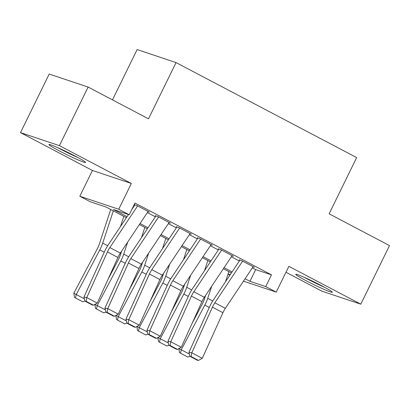 <?xml version="1.0" encoding="UTF-8"?>
<svg xmlns="http://www.w3.org/2000/svg" width="410" height="410" viewBox="0 0 410 410"><rect width="100%" height="100%" fill="white"/><g stroke="black" fill="none" stroke-linecap="round" stroke-linejoin="round"><path stroke-width="0.61" d="M59.055 150.757A20.392 1.266 -153.9 0 0 85.572 162.468A20.392 1.266 -153.9 0 0 75.466 156.241A20.392 1.266 -153.9 0 0 48.949 144.525A20.392 1.266 -153.9 0 0 59.055 150.757M305.834 280.563A20.392 1.266 -153.9 0 0 332.351 292.274A20.392 1.266 -153.9 0 0 322.245 286.047A20.392 1.266 -153.9 0 0 295.728 274.331A20.392 1.266 -153.9 0 0 305.834 280.563M126.362 217.71L106.082 207.04L90.308 201.766L79.806 196.246L118.721 209.254L129.222 214.778L113.447 209.505L127.059 216.664M92.434 170.468L131.349 183.475L59.419 145.642L88.119 87.058L49.2 74.046L20.5 132.63L92.434 170.468L79.806 196.246M112.489 99.876L137.135 49.569L176.049 62.581L356.669 157.589L329.117 213.825L389.5 245.59L360.8 304.169L288.865 266.331L276.243 292.11L243.468 281.152M285.96 272.266L321.881 291.161L360.8 304.169M229.882 275.187L227.996 274.193M59.419 145.642L20.5 132.63M147.974 211.637L149.389 212.113L136.791 205.482L134.203 204.616M168.976 222.686L170.391 223.158L157.794 216.531L155.159 215.65M189.979 233.736L191.393 234.207L178.796 227.576L176.162 226.699M210.981 244.78L212.395 245.252L199.798 238.625L197.169 237.749M231.983 255.83L233.398 256.301L220.8 249.675L218.171 248.793M252.35 267.832L255.702 269.595L271.476 274.869L134.962 203.063L129.222 214.778M133.783 205.466L134.337 205.753M147.339 212.595L155.339 216.803M168.341 223.645L176.341 227.852M189.343 234.689L197.343 238.897M210.345 245.739L218.345 249.946M231.348 256.783L239.348 260.996M252.985 266.874L254.4 267.351L241.803 260.719L239.173 259.843M131.349 183.475L118.721 209.254M271.476 274.869L265.736 286.585L276.243 292.11M88.119 87.058L148.497 118.818L176.049 62.581M231.378 272.947L223.378 268.74M210.376 261.898L202.376 257.69M189.374 250.853L181.374 246.646M168.372 239.804L160.371 235.596M147.364 228.759L139.369 224.552M228.062 273.993L230.205 274.705M245.077 278.744L249.962 281.311L265.736 286.585M140.066 223.506L148.061 227.714M161.068 234.551L169.063 238.758M182.071 245.6L190.071 249.808M203.073 256.645L211.073 260.857M224.075 267.694L232.075 271.902M255.702 269.595L249.962 281.311M253.124 266.674L225.341 308.335A13.074 5.484 -62.3 0 0 222.927 312.697L202.279 358.325L191.777 352.8L191.111 356.562L189.984 356.382L197.333 360.246L198.466 360.431L191.111 356.562M242.623 261.149L214.84 302.811A13.074 5.484 -62.3 0 0 212.426 307.172L191.777 352.8L188.948 352.344L209.597 306.716A19.608 8.231 117.7 0 1 213.215 300.176L239.87 260.212M188.948 352.344L189.984 356.382M198.466 360.431L202.279 358.325M205.651 295.318L204.339 299.3A13.074 5.484 117.7 0 1 202.407 303.82L192.167 323.213M178.97 348.546L181.24 349.771L204.821 305.122A19.608 8.231 -62.3 0 0 207.721 298.342L211.709 286.236M225.505 281.747L228.841 271.615M189.917 356.131L187.857 357.079L179.539 352.692L178.852 348.613M180.508 353.215L181.24 349.771L189.384 354.05M322.45 286.154A17.645 1.092 26.1 0 1 307.859 279.056A17.645 1.092 26.1 0 1 306.634 278.405M304.281 277.355A20.259 1.256 -153.9 0 0 306.808 278.703A20.259 1.256 -153.9 0 0 324.72 287.369M75.671 156.348A17.645 1.092 26.1 0 1 59.855 148.599M57.502 147.549A20.259 1.256 -153.9 0 0 77.941 157.563M232.121 255.63L204.339 297.291A13.074 5.484 -62.3 0 0 201.925 301.647L181.276 347.275L170.775 341.75L170.109 345.517L168.982 345.333L176.331 349.202L177.463 349.381L170.109 345.517M221.62 250.105L193.838 291.766A13.074 5.484 -62.3 0 0 191.424 296.122L170.775 341.75L167.946 341.299L188.595 295.671A19.608 8.231 117.7 0 1 192.213 289.132L218.868 249.162M167.946 341.299L168.982 345.333M177.463 349.381L181.276 347.275M211.119 244.58L183.337 286.241A13.074 5.484 -62.3 0 0 180.923 290.603L160.274 336.226L149.773 330.706L149.107 334.468L147.979 334.288L155.328 338.153L156.461 338.337L149.107 334.468M200.618 239.056L172.835 280.717A13.074 5.484 -62.3 0 0 170.422 285.078L149.773 330.706L146.944 330.25L167.593 284.622A19.608 8.231 117.7 0 1 171.211 278.082L197.866 238.113M146.944 330.25L147.979 334.288M156.461 338.337L160.274 336.226M190.117 233.531L162.334 275.192A13.074 5.484 -62.3 0 0 159.921 279.553L139.272 325.181L128.771 319.656L128.105 323.418L126.977 323.239L134.326 327.103L135.459 327.288L128.105 323.418M179.616 228.011L151.833 269.667A13.074 5.484 -62.3 0 0 149.419 274.029L128.771 319.656L125.942 319.2L146.59 273.578A19.608 8.231 117.7 0 1 150.209 267.038L176.864 227.068M125.942 319.2L126.977 323.239M135.459 327.288L139.272 325.181M169.115 222.486L141.332 264.148A13.074 5.484 -62.3 0 0 138.918 268.504L118.27 314.132L107.768 308.607L107.102 312.374L105.975 312.189L113.324 316.059L114.457 316.238L107.102 312.374M158.614 216.962L130.831 258.623A13.074 5.484 -62.3 0 0 128.417 262.984L107.768 308.607L104.939 308.156L125.583 262.528A19.608 8.231 117.7 0 1 129.206 255.989L155.861 216.019M104.939 308.156L105.975 312.189M114.457 316.238L118.27 314.132M184.649 284.273L183.337 288.256A13.074 5.484 117.7 0 1 181.404 292.776L171.165 312.164M157.968 337.502L160.238 338.721L183.818 294.072A19.608 8.231 -62.3 0 0 186.719 287.292L190.706 275.187M204.503 270.702L207.839 260.57M168.915 345.087L166.855 346.035L158.537 341.648L157.85 337.568M159.505 342.165L160.238 338.721L168.382 343.006M163.646 273.224L162.334 277.206A13.074 5.484 117.7 0 1 160.402 281.726L150.162 301.119M136.966 326.452L139.236 327.677L162.816 283.028A19.608 8.231 -62.3 0 0 165.717 276.248L169.704 264.137M183.501 259.653L186.837 249.521M147.913 334.037L145.852 334.985L137.535 330.598L136.848 326.519M138.503 331.121L139.236 327.677L147.38 331.957M142.644 262.174L141.332 266.162A13.074 5.484 117.7 0 1 139.4 270.682L129.16 290.07M115.963 315.408L118.234 316.628L141.814 271.979A19.608 8.231 -62.3 0 0 144.715 265.198L148.702 253.093M162.498 248.609L165.835 238.471M126.91 322.988L124.85 323.936L116.532 319.554L115.845 315.474M117.501 320.072L118.234 316.628L126.377 320.912M121.642 251.13L120.33 255.112A13.074 5.484 117.7 0 1 118.398 259.632L108.153 279.026M94.961 304.358L97.231 305.578L120.812 260.934A19.608 8.231 -62.3 0 0 123.712 254.154L127.7 242.043M141.496 237.559L144.833 227.427M105.908 311.943L103.848 312.891L95.53 308.505L94.843 304.425M96.499 309.022L97.231 305.578L105.375 309.863M148.112 211.437L120.33 253.098A13.074 5.484 -62.3 0 0 117.916 257.459L97.267 303.087L86.766 297.563L86.1 301.324L84.972 301.145L92.322 305.009L93.454 305.194L86.1 301.324M137.611 205.912L109.829 247.573A13.074 5.484 -62.3 0 0 107.415 251.935L86.766 297.563L83.937 297.106L104.581 251.479A19.608 8.231 117.7 0 1 108.204 244.939L128.484 214.532M131.728 209.669L134.859 204.974M83.937 297.106L84.972 301.145M93.454 305.194L97.267 303.087M110.715 209.479L99.328 244.063A13.074 5.484 117.7 0 1 97.395 248.583L73.815 293.232L76.229 294.534L99.809 249.885A19.608 8.231 -62.3 0 0 102.71 243.104L113.329 210.853M120.494 226.51L123.83 216.377M84.906 300.894L82.846 301.842L74.528 297.455L73.815 293.232M75.496 297.978L76.229 294.534L84.373 298.813M225.341 308.335L214.84 302.811M222.927 312.697L212.426 307.172M204.821 305.122L209.259 307.459M207.721 298.342L212.708 300.96M204.339 297.291L193.838 291.766M201.925 301.647L191.424 296.122M183.337 286.241L172.835 280.717M180.923 290.603L170.422 285.078M162.334 275.192L151.833 269.667M159.921 279.553L149.419 274.029M141.332 264.148L130.831 258.623M138.918 268.504L128.417 262.984M183.818 294.072L188.257 296.409M186.719 287.292L191.706 289.916M162.816 283.028L167.254 285.36M165.717 276.248L170.703 278.867M141.814 271.979L146.252 274.316M144.715 265.198L149.701 267.822M120.812 260.934L125.25 263.266M123.712 254.154L128.699 256.773M120.33 253.098L109.829 247.573M117.916 257.459L107.415 251.935M99.809 249.885L104.248 252.222M102.71 243.104L107.697 245.723"/></g></svg>
